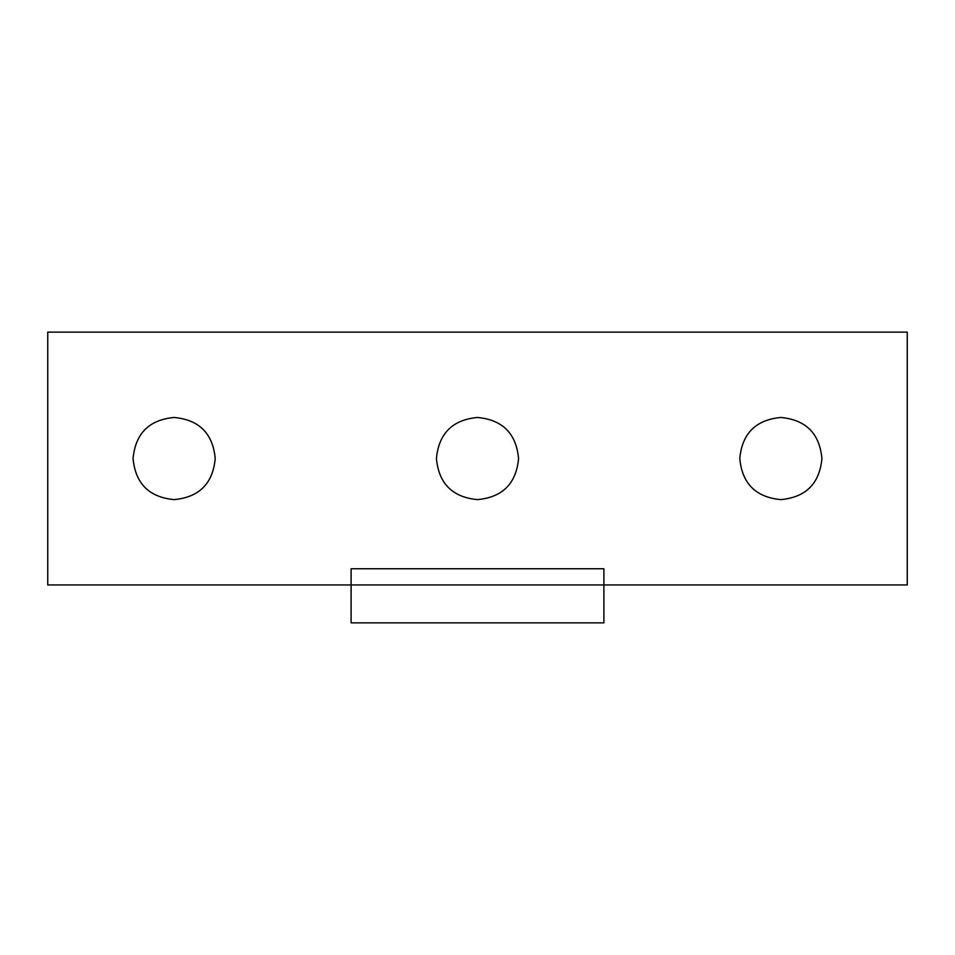 <?xml version="1.0" encoding="UTF-8"?>
<svg xmlns="http://www.w3.org/2000/svg" width="955" height="955" viewBox="0 0 955 955"><rect width="100%" height="100%" fill="white"/><g stroke="black" fill="none" stroke-linecap="round" stroke-linejoin="round"><path stroke-width="1.43" d="M351.106 568.75L351.106 584.938L47.75 584.938L47.75 332.137L907.25 332.137L907.25 584.938L603.894 584.938L603.894 568.75L351.106 568.75M477.5 499.62C502.533 497.269 516.225 483.576 518.577 458.543C516.225 433.498 502.533 419.806 477.5 417.466C452.467 419.806 438.775 433.498 436.423 458.543C438.775 483.576 452.467 497.269 477.5 499.62M780.856 499.62C805.889 497.269 819.581 483.576 821.933 458.543C819.581 433.498 805.889 419.806 780.856 417.466C755.811 419.806 742.119 433.498 739.779 458.543C742.119 483.576 755.811 497.269 780.856 499.62M174.144 499.62C199.177 497.269 212.87 483.576 215.221 458.543C212.87 433.498 199.177 419.806 174.144 417.466C149.111 419.806 135.419 433.498 133.067 458.543C135.419 483.576 149.111 497.269 174.144 499.62M603.894 622.863L351.106 622.863L351.106 584.938L603.894 584.938L603.894 622.863"/></g></svg>
